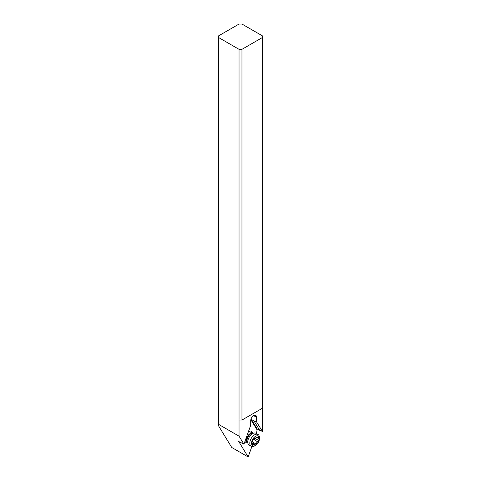 <?xml version="1.0" encoding="UTF-8"?>
<svg xmlns="http://www.w3.org/2000/svg" width="481" height="481" viewBox="0 0 481 481"><rect width="100%" height="100%" fill="white"/><g stroke="black" fill="none" stroke-linecap="round" stroke-linejoin="round"><path stroke-width="0.72" d="M218.608 37.53L239.039 49.327L241.961 49.327L262.392 37.53L262.392 35.847L241.961 24.05L239.039 24.05L218.608 35.847L218.608 424.374L239.039 436.171L243.933 444.197L238.738 441.51L248.148 456.95L251.876 446.53M248.148 456.95L231.746 447.48L218.608 425.925L218.608 424.374M262.392 37.53L262.392 431.445L257.197 429.01L256.499 433.597M239.039 436.171L239.039 49.327M262.392 408.249L241.961 420.045L239.039 420.045M241.961 420.045L241.961 49.327M243.933 444.197L250.715 425.24L250.715 420.665A4.131 2.381 -60 0 1 253.637 415.608A4.131 2.381 -60 0 1 255.7 415.404A4.131 2.381 -60 0 1 256.553 417.292L256.553 421.867L262.392 431.445M256.553 421.867L253.986 420.947L259.824 430.525M253.986 420.947L251.359 419.432L251.064 419.991L251.064 418.861M248.515 431.385A6.193 3.577 -60 0 1 252.441 433.159M247.276 442.093A6.193 3.577 -60 0 1 244.787 441.817M251.214 446.272L249.17 445.093A6.812 3.932 -60 0 1 248.076 443.777A6.812 3.932 -60 0 1 247.757 441.973A6.812 3.932 -60 0 1 254.293 433.008A6.812 3.932 -60 0 1 255.982 433.297L258.02 434.475A6.812 3.932 120 0 0 252.778 436.303A6.812 3.932 120 0 0 249.801 443.157A6.812 3.932 120 0 0 251.214 446.272A6.812 3.932 120 0 0 254.617 445.935L255.495 445.43A5.574 3.217 120 0 0 259.433 438.606A5.574 3.217 120 0 0 255.495 436.327A5.574 3.217 120 0 0 251.551 443.157A5.574 3.217 120 0 0 255.495 445.43M259.433 438.606L259.433 437.596A6.812 3.932 120 0 0 258.02 434.475M252.351 444.366A0.89 0.517 -60 0 1 252.525 443.765A2.08 1.202 120 0 0 252.934 442.358A2.08 1.202 120 0 0 252.525 441.42A0.89 0.517 -60 0 1 252.351 441.017A0.89 0.517 -60 0 1 253.132 439.862A2.08 1.202 120 0 0 254.888 437.674A0.89 0.517 -60 0 1 255.94 436.76A0.89 0.517 -60 0 1 256.096 436.976A2.08 1.202 120 0 0 256.469 437.488A2.08 1.202 120 0 0 257.852 437.133A0.89 0.517 -60 0 1 258.447 436.982A0.89 0.517 -60 0 1 258.634 437.391A0.89 0.517 -60 0 1 258.459 437.993A2.08 1.202 120 0 0 258.056 439.4A2.08 1.202 120 0 0 258.459 440.337A0.89 0.517 -60 0 1 258.634 440.74A0.89 0.517 -60 0 1 257.858 441.895A2.08 1.202 120 0 0 256.096 444.083A0.89 0.517 -60 0 1 255.05 444.997A0.89 0.517 -60 0 1 254.888 444.781A2.08 1.202 120 0 0 254.515 444.276A2.08 1.202 120 0 0 253.132 444.624A0.89 0.517 -60 0 1 252.537 444.775A0.89 0.517 -60 0 1 252.351 444.366M252.411 441.287L253.042 440.163L254.142 439.754L255.092 438.696L254.744 438.197L258.459 440.337M257.197 429.01L251.359 419.432M256.902 429.569L251.064 419.991M253.637 415.608L256.553 417.292M252.561 433.243A5.159 2.976 120 0 0 248.653 434.836A5.159 2.976 120 0 0 246.512 439.905A5.159 2.976 120 0 0 247.414 442.159M248.076 443.777L247.3 441.877A5.435 3.139 -60 0 1 247.048 440.44A5.435 3.139 -60 0 1 252.26 433.285L254.293 433.008M253.132 444.624L252.369 444.185M256.096 444.083L252.928 442.255M257.858 441.895L254.142 439.754M258.459 437.993L257.455 437.415M256.096 436.976L255.67 436.73M252.579 433.243L249.014 431.18M247.42 442.177L245.13 440.855M252.759 443.26L254.515 444.276M255.399 436.868L256.469 437.488"/></g></svg>
